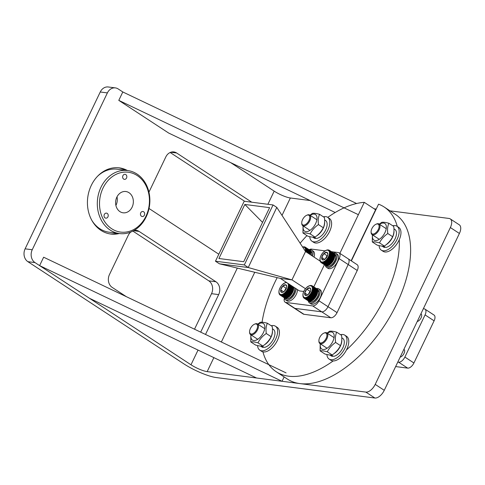 <?xml version="1.0" encoding="UTF-8"?>
<svg xmlns="http://www.w3.org/2000/svg" width="485" height="485" viewBox="0 0 485 485"><rect width="100%" height="100%" fill="white"/><g stroke="black" fill="none" stroke-linecap="round" stroke-linejoin="round"><path stroke-width="0.73" d="M127.409 170.514A33.356 27.499 97.4 0 0 119.298 167.865A33.356 27.499 97.4 0 0 91.289 185.397A33.356 27.499 97.4 0 0 110.762 234.025A33.356 27.499 97.4 0 0 119.28 233.521M109.871 233.891A33.356 27.499 97.4 0 0 117.497 233.291M390.007 210.836L449.037 218.456A9.53 5.008 123.2 0 1 450.238 218.887A9.53 5.008 123.2 0 1 450.365 227.544L375.214 384.387A9.53 5.008 123.2 0 1 365.842 392.098L207.162 371.625A12.707 2.667 25.6 0 1 190.987 364.781L34.999 262.591A9.53 7.857 -82.6 0 1 32.24 249.745L107.385 92.908A9.53 7.857 -82.6 0 1 115.388 87.9A9.53 7.857 -82.6 0 1 118.194 88.949L122.808 91.968L356.602 203.518M282.046 215.334L290.357 197.983L310.091 200.523M374.129 208.786L376.214 209.059M360.955 240.912A63.529 33.386 -56.8 0 0 360.634 240.96M450.365 227.544L459.404 233.467L384.259 390.31L375.214 384.387M459.404 233.467A9.53 5.008 -56.8 0 0 459.277 224.81L450.238 218.887M290.357 197.983A12.707 2.667 25.6 0 1 274.183 191.138L230.678 162.639M115.388 87.9L108.258 86.979A9.53 7.857 97.4 0 0 100.256 91.986L25.111 248.829A9.53 7.857 97.4 0 0 27.869 261.67L183.857 363.859A25.414 5.341 -154.4 0 0 216.207 377.548L374.887 398.021A9.53 5.008 -56.8 0 0 384.259 390.31M355.62 252.048A63.529 33.386 -56.8 0 0 355.22 252.267M170.162 152.502L244.616 201.275M132.872 231.102L208.78 280.833A9.53 7.857 -82.6 0 1 211.539 293.68L194.521 329.2M251.751 202.196L176.625 152.981A9.53 7.857 97.4 0 0 173.818 151.932A9.53 7.857 97.4 0 0 165.815 156.94L148.937 192.169M149.047 208.441A9.53 7.857 97.4 0 0 149.786 208.999L218.814 254.219M200.687 332.146L218.668 294.601A9.53 7.857 97.4 0 0 215.916 281.755L139.049 231.4A9.53 7.857 97.4 0 0 136.243 230.351A9.53 7.857 97.4 0 0 134.096 230.436M130.768 232.066A9.53 7.857 97.4 0 0 128.24 235.364L109.458 274.571A9.53 7.857 97.4 0 0 112.211 287.417L126.336 296.668M125.627 170.283A33.356 27.499 97.4 0 0 118.401 167.768M125.76 178.983A2.54 2.098 -82.6 0 1 124.409 179.359A2.54 2.098 -82.6 0 1 122.663 177.407A2.54 2.098 -82.6 0 1 123.705 174.691A2.54 2.098 -82.6 0 1 125.057 174.315A2.54 2.098 -82.6 0 1 126.803 176.267A2.54 2.098 -82.6 0 1 125.76 178.983M143.596 216.158A2.54 2.098 -82.6 0 1 142.238 216.534A2.54 2.098 -82.6 0 1 140.492 214.588A2.54 2.098 -82.6 0 1 141.535 211.866A2.54 2.098 -82.6 0 1 142.887 211.496A2.54 2.098 -82.6 0 1 144.633 213.442A2.54 2.098 -82.6 0 1 143.596 216.158M107.167 217.789A2.54 2.098 -82.6 0 1 105.815 218.165A2.54 2.098 -82.6 0 1 104.069 216.219A2.54 2.098 -82.6 0 1 105.112 213.497A2.54 2.098 -82.6 0 1 106.464 213.127A2.54 2.098 -82.6 0 1 108.21 215.073A2.54 2.098 -82.6 0 1 107.167 217.789M136.703 227.653A30.179 24.88 97.4 0 0 146.258 186.161A30.179 24.88 97.4 0 0 112.253 176.679A30.179 24.88 97.4 0 0 102.699 218.171A30.179 24.88 97.4 0 0 136.703 227.653M136.455 228.878A31.767 26.19 97.4 0 0 149.459 194.909A31.767 26.19 97.4 0 0 127.652 170.544A31.767 26.19 97.4 0 0 110.719 175.224A31.767 26.19 97.4 0 0 97.715 209.193A31.767 26.19 97.4 0 0 119.522 233.558A31.767 26.19 97.4 0 0 136.455 228.878M128.828 211.23A10.731 8.845 -82.6 0 1 123.105 212.806A10.731 8.845 -82.6 0 1 115.739 204.579A10.731 8.845 -82.6 0 1 120.128 193.103A10.731 8.845 -82.6 0 1 125.851 191.52A10.731 8.845 -82.6 0 1 133.217 199.753A10.731 8.845 -82.6 0 1 128.828 211.23M97.6 176.219A31.767 26.19 -82.6 0 1 100.377 173.885A31.767 26.19 -82.6 0 1 117.309 169.21L127.652 170.544M115.897 205.44A10.731 8.845 97.4 0 0 117.012 196.825M119.522 233.558L109.18 232.218A31.767 26.19 -82.6 0 1 91.889 220.445M351.37 260.906L378.549 204.185A98.473 51.743 123.2 0 1 384.132 206.986L395.433 214.394A98.473 51.743 123.2 0 1 391.134 314.644A98.473 51.743 123.2 0 1 299.875 383.587A98.473 51.743 123.2 0 1 287.514 379.137L276.207 371.728A98.473 51.743 123.2 0 1 262.931 351.874M333.165 360.937A98.473 51.743 123.2 0 1 288.569 376.184A98.473 51.743 123.2 0 1 276.207 371.728M262.07 322.216A98.473 51.743 123.2 0 1 277.177 277.638M300.136 243.197A98.473 51.743 123.2 0 1 306.938 235.601M327.751 217.371A98.473 51.743 123.2 0 1 364.29 202.342L375.59 209.75L351.152 260.76M339.846 253.358L364.29 202.342M384.132 206.986A98.473 51.743 123.2 0 1 397.3 226.459M399.282 239.699A98.473 51.743 123.2 0 1 346.417 350.031M335.208 212.509L168.653 133.042L118.783 100.371L358.373 214.685M118.783 100.371L122.808 91.968M39.612 265.61L282.046 381.289L256.547 377.997L89.482 298.281L39.612 265.61L43.638 257.214L286.071 372.886M282.046 381.289L284.137 376.924M327.345 333.231A9.924 5.214 123.2 0 1 333.486 333.274A9.924 5.214 123.2 0 1 332.789 341.458A9.924 5.214 123.2 0 1 324.356 349.436A9.924 5.214 123.2 0 1 320.379 343.859M320.203 343.701L320.112 350.861C321.579 350.564 323.98 350.873 327.32 351.789C329.151 348.078 331.916 344.968 335.62 342.452C335.056 338.433 335.42 335.008 336.711 332.189C333.389 331.267 330.988 330.958 329.503 331.255L327.114 333.08M320.112 350.861L324.956 354.032C328.278 354.953 330.679 355.262 332.158 354.965C335.844 352.468 338.615 349.352 340.458 345.623C341.749 342.822 342.113 339.397 341.555 335.359L336.711 332.189M335.62 342.452L340.458 345.623M327.32 351.789L332.158 354.965M332.71 355.929L332.51 356.354A10.482 5.511 123.2 0 1 331.194 355.875L329.897 355.032M332.51 356.354L330.042 355.044M341.792 339.924A10.482 5.511 123.2 0 1 340.337 346.241A10.482 5.511 123.2 0 1 333.922 353.656M341.779 337.748L342.683 338.342A10.482 5.511 123.2 0 1 342.822 347.866A10.482 5.511 123.2 0 1 333.722 356.323L330.752 355.068M329.103 359.064L330.909 360.252A14.295 7.511 -56.8 0 0 343.841 354.08A14.295 7.511 -56.8 0 0 346.581 336.335L344.768 335.153A14.295 7.511 123.2 0 1 342.034 352.892A14.295 7.511 123.2 0 1 329.103 359.064A14.295 7.511 123.2 0 1 326.914 354.529M340.555 334.705A14.295 7.511 123.2 0 1 344.768 335.153M323.834 333.146L324.386 332.916A6.353 3.34 123.2 0 1 326.854 332.91A6.353 3.34 123.2 0 1 326.938 338.682A6.353 3.34 123.2 0 1 319.894 343.538A6.353 3.34 123.2 0 1 318.912 341.27L318.906 340.67A5.717 3.007 123.2 0 1 319.712 337.512A5.717 3.007 123.2 0 1 323.834 333.146A5.717 3.007 123.2 0 1 326.132 338.342A5.717 3.007 123.2 0 1 321.664 342.834A5.717 3.007 123.2 0 1 318.906 340.67M259.766 350.121L261.573 351.304A14.295 7.511 -56.8 0 0 274.504 345.132A14.295 7.511 -56.8 0 0 277.238 327.393L275.431 326.205A14.295 7.511 123.2 0 1 272.697 343.944A14.295 7.511 123.2 0 1 259.766 350.121A14.295 7.511 123.2 0 1 257.577 345.581M271.212 325.756A14.295 7.511 123.2 0 1 275.431 326.205M381.289 250.145L383.101 251.327A14.295 7.511 -56.8 0 0 396.033 245.155A14.295 7.511 -56.8 0 0 398.767 227.416L396.954 226.228A14.295 7.511 123.2 0 1 394.22 243.967A14.295 7.511 123.2 0 1 381.289 250.145A14.295 7.511 123.2 0 1 379.1 245.604M392.741 225.78A14.295 7.511 123.2 0 1 396.954 226.228M311.952 241.197L313.759 242.385A14.295 7.511 -56.8 0 0 326.69 236.207A14.295 7.511 -56.8 0 0 329.424 218.468L327.617 217.28A14.295 7.511 123.2 0 1 324.883 235.025A14.295 7.511 123.2 0 1 311.952 241.197A14.295 7.511 123.2 0 1 309.763 236.656M323.398 216.831A14.295 7.511 123.2 0 1 327.617 217.28M263.373 346.981L263.167 347.405A10.482 5.511 123.2 0 1 261.851 346.933L260.56 346.084M263.167 347.405L260.706 346.096M272.449 330.982A10.482 5.511 123.2 0 1 270.994 337.293A10.482 5.511 123.2 0 1 264.586 344.708M272.437 328.8L273.34 329.394A10.482 5.511 123.2 0 1 273.479 338.924A10.482 5.511 123.2 0 1 264.386 347.381L261.409 346.126M384.896 247.004L384.696 247.429A10.482 5.511 123.2 0 1 383.38 246.956L382.083 246.107M384.696 247.429L382.235 246.119M393.978 231.005A10.482 5.511 123.2 0 1 392.523 237.317A10.482 5.511 123.2 0 1 386.108 244.731M393.965 228.823L394.869 229.417A10.482 5.511 123.2 0 1 395.008 238.947A10.482 5.511 123.2 0 1 385.908 247.405L382.938 246.15M315.559 238.056L315.353 238.481A10.482 5.511 123.2 0 1 314.037 238.008L312.746 237.159M315.353 238.481L312.892 237.171M324.641 222.057A10.482 5.511 123.2 0 1 323.18 228.368A10.482 5.511 123.2 0 1 316.772 235.789M324.623 219.881L325.526 220.469A10.482 5.511 123.2 0 1 325.665 229.999A10.482 5.511 123.2 0 1 316.572 238.456L313.601 237.201M258.002 324.283A9.924 5.214 123.2 0 1 264.143 324.326A9.924 5.214 123.2 0 1 263.446 332.516A9.924 5.214 123.2 0 1 255.013 340.488A9.924 5.214 123.2 0 1 251.042 334.911M250.86 334.753L250.775 341.913C252.242 341.616 254.643 341.925 257.978 342.846C259.808 339.13 262.579 336.02 266.277 333.51C265.713 329.485 266.077 326.065 267.374 323.24C264.046 322.325 261.645 322.016 260.166 322.313L257.777 324.132M250.775 341.913L255.613 345.09C258.935 346.005 261.342 346.314 262.821 346.017C266.507 343.519 269.272 340.409 271.121 336.681C272.412 333.874 272.776 330.449 272.212 326.411L267.374 323.24M266.277 333.51L271.121 336.681M257.978 342.846L262.821 346.017M379.531 224.306A9.924 5.214 123.2 0 1 385.672 224.349A9.924 5.214 123.2 0 1 384.975 232.539A9.924 5.214 123.2 0 1 376.542 240.512A9.924 5.214 123.2 0 1 372.571 234.934M372.389 234.776L372.298 241.942C373.765 241.639 376.172 241.948 379.506 242.87C381.337 239.16 384.102 236.043 387.806 233.534C387.242 229.508 387.606 226.089 388.897 223.264C385.575 222.348 383.174 222.039 381.695 222.336L379.3 224.155M372.298 241.942L377.142 245.113C380.464 246.028 382.865 246.338 384.344 246.04C388.036 243.543 390.801 240.433 392.644 236.704C393.935 233.897 394.305 230.472 393.741 226.434L388.897 223.264M387.806 233.534L392.644 236.704M379.506 242.87L384.344 246.04M310.194 215.358A9.924 5.214 123.2 0 1 316.329 215.401A9.924 5.214 123.2 0 1 315.632 223.591A9.924 5.214 123.2 0 1 307.205 231.569A9.924 5.214 123.2 0 1 303.228 225.992M303.046 225.828L302.961 232.994C304.428 232.697 306.829 233.006 310.164 233.922C311.994 230.211 314.765 227.095 318.463 224.585C317.899 220.566 318.263 217.141 319.56 214.315C316.232 213.4 313.831 213.091 312.352 213.388L309.963 215.213M302.961 232.994L307.799 236.165C311.127 237.08 313.528 237.389 315.007 237.092C318.693 234.601 321.458 231.484 323.307 227.756C324.598 224.949 324.962 221.53 324.398 217.492L319.56 214.315M318.463 224.585L323.307 227.756M310.164 233.922L315.007 237.092M254.492 324.204L255.043 323.968A6.353 3.34 123.2 0 1 257.517 323.962A6.353 3.34 123.2 0 1 257.596 329.739A6.353 3.34 123.2 0 1 250.551 334.589A6.353 3.34 123.2 0 1 249.569 332.328L249.563 331.728A5.717 3.007 123.2 0 1 250.369 328.569A5.717 3.007 123.2 0 1 254.492 324.204A5.717 3.007 123.2 0 1 256.789 329.394A5.717 3.007 123.2 0 1 252.327 333.886A5.717 3.007 123.2 0 1 249.563 331.728M376.02 224.228L376.572 223.991A6.353 3.34 123.2 0 1 379.04 223.985A6.353 3.34 123.2 0 1 379.124 229.763A6.353 3.34 123.2 0 1 372.08 234.613A6.353 3.34 123.2 0 1 371.098 232.351L371.092 231.751A5.717 3.007 123.2 0 1 371.898 228.593A5.717 3.007 123.2 0 1 376.02 224.228A5.717 3.007 123.2 0 1 378.318 229.417A5.717 3.007 123.2 0 1 373.856 233.909A5.717 3.007 123.2 0 1 371.092 231.751M306.678 215.279L307.235 215.043A6.353 3.34 123.2 0 1 309.703 215.037A6.353 3.34 123.2 0 1 309.788 220.814A6.353 3.34 123.2 0 1 302.737 225.67A6.353 3.34 123.2 0 1 301.755 223.403L301.749 222.803A5.717 3.007 123.2 0 1 302.561 219.644A5.717 3.007 123.2 0 1 306.678 215.279A5.717 3.007 123.2 0 1 308.975 220.475A5.717 3.007 123.2 0 1 304.513 224.961A5.717 3.007 123.2 0 1 301.749 222.803M294.086 308.066A6.353 3.34 -56.8 0 0 294.128 308.096A6.353 3.34 -56.8 0 0 294.928 308.381L321.761 311.843L294.928 308.381L303.968 314.304L330.8 317.766L321.761 311.843A6.353 3.34 -56.8 0 0 328.012 306.702L348.206 264.549L328.012 306.702L337.051 312.625L357.245 270.472L348.206 264.549A6.353 3.34 -56.8 0 0 348.121 258.778L339.082 252.855A6.353 3.34 123.2 0 1 339.161 258.626L318.966 300.779A6.353 3.34 123.2 0 1 312.716 305.92L285.883 302.458A6.353 3.34 123.2 0 1 285.089 302.167A6.353 3.34 123.2 0 1 284.356 298.117M303.968 314.304A6.353 3.34 123.2 0 1 303.173 314.019L294.128 308.096A6.353 3.34 -56.8 0 0 294.928 308.381L285.883 302.458M348.163 258.808L357.16 264.701A6.353 3.34 123.2 0 1 357.245 270.472M337.051 312.625A6.353 3.34 123.2 0 1 330.8 317.766M417.227 321.507A4.517 2.376 -56.8 0 0 421.029 317.924A4.517 2.376 -56.8 0 0 420.986 313.771A4.517 2.376 -56.8 0 0 420.944 313.746M400.186 357.075A4.517 2.376 -56.8 0 0 403.987 353.492A4.517 2.376 -56.8 0 0 403.944 349.339A4.517 2.376 -56.8 0 0 403.902 349.315M397.779 362.089L398.621 362.198A6.353 3.34 -56.8 0 0 404.872 357.057L425.066 314.904A6.353 3.34 -56.8 0 0 424.981 309.133A6.353 3.34 -56.8 0 0 424.187 308.842L423.344 308.733M395.633 366.569L407.667 368.121L398.621 362.198M424.981 309.133L434.026 315.056A6.353 3.34 123.2 0 1 434.111 320.827L425.066 314.904M404.872 357.057L413.917 362.98L434.111 320.827M413.917 362.98A6.353 3.34 123.2 0 1 407.667 368.121M248.235 267.526L291.952 279.887L305.544 251.515L276.796 207.392L248.235 267.526L219.462 263.816L280.342 278.396L291.952 279.887M305.544 251.515L320.136 261.112M305.477 288.714L292.031 279.906M324.41 264.731L313.807 286.865M276.796 207.392L273.061 204.949L244.204 201.226L215.461 261.215L244.319 264.937L273.061 204.949M248.053 267.38L244.319 264.937M331.431 251.685L338.281 252.564A6.353 3.34 123.2 0 1 339.082 252.855M309.151 249.714A6.353 3.34 123.2 0 1 311.449 249.102L325.041 250.854M280.342 278.396L299.457 290.915L303.774 291.473M219.462 263.816L215.461 261.215M244.822 204.458L269.605 207.653L243.706 261.706L218.923 258.511L244.822 204.458L262.543 222.385M316.384 288.557A8.433 4.432 123.2 0 1 318.748 288.848L320.179 289.794A8.433 4.432 123.2 0 1 320.294 297.457A8.433 4.432 123.2 0 1 310.94 303.895L309.503 302.955A8.433 4.432 123.2 0 1 308.29 300.906M318.748 288.848A8.433 4.432 123.2 0 1 318.857 296.517A8.433 4.432 123.2 0 1 309.503 302.955M310.521 291.061L310.018 291.273L306.799 289.169L309.788 287.896A4.365 2.298 -56.8 0 0 306.799 289.169A4.365 2.298 -56.8 0 0 304.707 292.964A4.365 2.298 -56.8 0 0 305.598 295.486A4.365 2.298 -56.8 0 0 306.999 295.341A4.365 2.298 -56.8 0 0 308.587 294.213A4.365 2.298 -56.8 0 0 310.685 290.418A4.365 2.298 -56.8 0 0 310.764 289.594A4.365 2.298 -56.8 0 0 310.63 288.763A4.365 2.298 -56.8 0 0 309.788 287.896L310.655 289.43M311.922 285.671A7.384 3.88 -56.8 0 0 311.813 285.629L311.497 285.562A7.305 3.838 -56.8 0 0 311.297 285.513L311.152 285.489A7.305 3.838 -56.8 0 0 310.94 285.471L310.788 285.465A7.305 3.838 -56.8 0 0 310.558 285.477L310.394 285.495A7.305 3.838 -56.8 0 0 310.157 285.532L309.988 285.568A7.305 3.838 -56.8 0 0 309.739 285.635L309.569 285.695A7.305 3.838 -56.8 0 0 309.309 285.792L309.072 285.889M312.267 285.859L316.596 288.696A7.384 3.88 -56.8 0 1 316.729 288.793L312.267 285.859A7.384 3.88 -56.8 0 0 312.237 285.841A7.384 3.88 -56.8 0 0 312.122 285.768L312.043 285.738M312.534 286.077L316.857 288.908A7.384 3.88 -56.8 0 1 316.978 289.03L312.534 286.077A7.384 3.88 -56.8 0 0 312.401 285.962M312.764 286.332L317.087 289.169A7.384 3.88 -56.8 0 1 317.19 289.315L312.764 286.332A7.384 3.88 -56.8 0 0 312.649 286.198M312.958 286.635L317.287 289.472A7.384 3.88 -56.8 0 1 317.372 289.636L312.958 286.635A7.384 3.88 -56.8 0 0 312.861 286.477M313.116 286.981L317.445 289.812A7.384 3.88 -56.8 0 1 317.511 290L313.116 286.981A7.384 3.88 -56.8 0 0 313.043 286.805M313.243 287.362L317.566 290.194A7.384 3.88 -56.8 0 1 317.614 290.4L313.243 287.362A7.384 3.88 -56.8 0 0 313.183 287.162M313.322 287.781L317.651 290.612A7.384 3.88 -56.8 0 1 317.681 290.83L313.322 287.781A7.384 3.88 -56.8 0 0 313.286 287.563M313.371 288.229L317.699 291.061L313.371 288.229A7.384 3.88 -56.8 0 0 313.352 287.999M313.377 288.708L317.699 291.54A7.384 3.88 -56.8 0 1 317.687 291.788L313.377 288.708A7.384 3.88 -56.8 0 0 313.377 288.46L317.705 291.297A7.384 3.88 -56.8 0 0 317.699 291.061M317.669 292.043A7.384 3.88 -56.8 0 1 317.639 292.303L312.989 289.339L313.34 289.212L317.669 292.043L317.39 292.225M317.596 292.57A7.384 3.88 -56.8 0 1 317.542 292.837L312.904 289.854L313.268 289.733L317.596 292.57L317.305 292.74M317.481 293.11A7.384 3.88 -56.8 0 1 317.414 293.383L312.776 290.394L313.152 290.279L317.481 293.11L317.184 293.273M317.336 293.667A7.384 3.88 -56.8 0 1 317.245 293.946L312.619 290.939L313.007 290.83L317.336 293.667L317.02 293.819M317.148 294.231A7.384 3.88 -56.8 0 1 317.038 294.51L312.425 291.491L312.819 291.394L317.148 294.231L316.826 294.377M316.802 295.08L312.261 291.897L316.802 295.08A7.384 3.88 -56.8 0 0 316.923 294.801M316.529 295.65L312.007 292.449L316.669 295.371L316.529 295.65A7.384 3.88 -56.8 0 0 316.669 295.371M316.232 296.214L311.722 293.001L316.384 295.935L316.232 296.214A7.384 3.88 -56.8 0 0 316.384 295.935M315.899 296.765L311.412 293.546L316.068 296.493L315.899 296.765A7.384 3.88 -56.8 0 0 316.068 296.493M315.547 297.299L311.073 294.074L315.723 297.038L315.547 297.299A7.384 3.88 -56.8 0 0 315.723 297.038M315.165 297.82L310.612 294.722L315.353 297.566L315.165 297.82A7.384 3.88 -56.8 0 0 315.353 297.566M314.765 298.311L310.224 295.207L314.965 298.069L314.765 298.311A7.384 3.88 -56.8 0 0 314.965 298.069M314.353 298.784L309.824 295.668L314.559 298.554L314.353 298.784A7.384 3.88 -56.8 0 0 314.559 298.554M313.922 299.221L309.406 295.983L313.922 299.221A7.384 3.88 -56.8 0 0 314.031 299.118A7.384 3.88 -56.8 0 0 314.134 299.009M312.425 291.491L316.881 294.225M312.619 290.939L317.069 293.674M312.776 290.394L317.22 293.128M312.904 289.854L317.329 292.6M312.989 289.339L317.408 292.085M313.037 288.836L317.439 291.721M313.377 288.46L313.043 288.363M302.931 295.226A7.305 3.838 -56.8 0 0 302.931 295.438A7.305 3.838 -56.8 0 0 302.931 295.468L303.016 295.801M302.955 295.935L302.937 295.662A7.305 3.838 -56.8 0 0 302.955 295.929L303.058 296.25M302.979 296.105A7.305 3.838 -56.8 0 0 303.022 296.353L303.18 296.899A7.305 3.838 -56.8 0 0 303.264 297.105L303.422 297.396A7.384 3.88 -56.8 0 0 303.446 297.432L303.622 297.699A7.384 3.88 -56.8 0 0 303.671 297.76M303.774 297.857L303.658 297.699A7.305 3.838 -56.8 0 1 303.525 297.541L303.622 297.699M304.065 298.129L303.907 297.929A7.305 3.838 -56.8 0 1 303.755 297.802L303.852 297.954M303.822 297.935L304.113 298.172A7.384 3.88 -56.8 0 0 304.143 298.19A7.384 3.88 -56.8 0 0 304.259 298.263L308.739 301.173A7.384 3.88 -56.8 0 1 308.587 301.094L304.259 298.263M304.568 298.402L309.06 301.288A7.384 3.88 -56.8 0 1 308.896 301.24L304.568 298.402A7.384 3.88 -56.8 0 1 304.41 298.336M304.907 298.499L309.412 301.361A7.384 3.88 -56.8 0 1 309.236 301.33L304.907 298.499A7.384 3.88 -56.8 0 1 304.732 298.457M305.271 298.542L309.782 301.379A7.384 3.88 -56.8 0 1 309.594 301.379L305.271 298.542A7.384 3.88 -56.8 0 1 305.083 298.524M305.653 298.536L310.176 301.355A7.384 3.88 -56.8 0 1 309.982 301.373L305.653 298.536A7.384 3.88 -56.8 0 1 305.459 298.548M306.059 298.481L310.588 301.276A7.384 3.88 -56.8 0 1 310.382 301.318L306.059 298.481A7.384 3.88 -56.8 0 1 305.853 298.517M306.478 298.378L311.018 301.143A7.384 3.88 -56.8 0 1 310.806 301.215L306.478 298.378A7.384 3.88 -56.8 0 1 306.265 298.439M306.908 298.226L311.455 300.973A7.384 3.88 -56.8 0 1 311.237 301.064L306.908 298.226A7.384 3.88 -56.8 0 1 306.69 298.311M307.351 298.026L307.338 297.663L311.904 300.748A7.384 3.88 -56.8 0 1 311.679 300.864L307.351 298.026A7.384 3.88 -56.8 0 1 307.126 298.136M307.799 297.784L307.775 297.408L312.352 300.482A7.384 3.88 -56.8 0 1 312.128 300.621L307.799 297.784A7.384 3.88 -56.8 0 1 307.575 297.911M308.254 297.493L308.217 297.111L312.807 300.173A7.384 3.88 -56.8 0 1 312.582 300.33L308.254 297.493A7.384 3.88 -56.8 0 1 308.023 297.644M308.709 297.166L308.66 296.771L313.255 299.821A7.384 3.88 -56.8 0 1 313.031 299.997L308.709 297.166A7.384 3.88 -56.8 0 1 308.478 297.335M309.151 296.796L309.09 296.396L313.698 299.433A7.384 3.88 -56.8 0 1 313.48 299.627L309.151 296.796A7.384 3.88 -56.8 0 1 308.927 296.984M311.813 285.629L311.631 285.604A7.305 3.838 -56.8 0 1 311.819 285.683L311.97 285.695M308.466 294.334A3.783 1.988 123.2 0 1 308.969 293.17L308.193 294.583M311.303 300.761L306.902 297.875M311.74 300.548L307.338 297.663M312.182 300.294L307.775 297.408M312.619 299.991L308.217 297.111M313.061 299.657L308.66 296.771M313.498 299.281L309.09 296.396M304.18 298.214L308.442 301.003A7.384 3.88 -56.8 0 1 308.363 300.949M307.26 295.219L305.598 295.486L304.707 292.964L306.799 289.169M307.72 294.941L304.707 292.964M310.018 291.273L308.969 293.17A3.783 1.988 123.2 0 1 310.424 291.339M333.425 252.988A8.433 4.432 123.2 0 1 335.79 253.279L337.227 254.225A8.433 4.432 123.2 0 1 337.336 261.888A8.433 4.432 123.2 0 1 327.981 268.326L326.55 267.387A8.433 4.432 123.2 0 1 325.332 265.337M335.79 253.279A8.433 4.432 123.2 0 1 335.899 260.942A8.433 4.432 123.2 0 1 326.55 267.387M327.563 255.486L327.06 255.704L323.841 253.594L326.829 252.327A4.365 2.298 -56.8 0 0 323.841 253.594A4.365 2.298 -56.8 0 0 321.749 257.389A4.365 2.298 -56.8 0 0 322.64 259.918A4.365 2.298 -56.8 0 0 324.041 259.772A4.365 2.298 -56.8 0 0 325.629 258.644A4.365 2.298 -56.8 0 0 327.727 254.849A4.365 2.298 -56.8 0 0 327.805 254.025A4.365 2.298 -56.8 0 0 327.672 253.194A4.365 2.298 -56.8 0 0 326.829 252.327L327.696 253.861M329.309 250.29L333.638 253.128A7.384 3.88 -56.8 0 1 333.771 253.225L329.309 250.29A7.384 3.88 -56.8 0 0 329.279 250.272A7.384 3.88 -56.8 0 0 329.163 250.199L329.085 250.169M329.576 250.509L333.898 253.34A7.384 3.88 -56.8 0 1 334.019 253.461L329.576 250.509A7.384 3.88 -56.8 0 0 329.442 250.393M329.806 250.763L334.129 253.6A7.384 3.88 -56.8 0 1 334.232 253.746L329.806 250.763A7.384 3.88 -56.8 0 0 329.691 250.63M330 251.066L334.329 253.904A7.384 3.88 -56.8 0 1 334.414 254.067L330 251.066A7.384 3.88 -56.8 0 0 329.909 250.909M330.158 251.412L334.486 254.243A7.384 3.88 -56.8 0 1 334.553 254.431L330.158 251.412A7.384 3.88 -56.8 0 0 330.085 251.23M330.285 251.794L334.608 254.625A7.384 3.88 -56.8 0 1 334.656 254.831L330.285 251.794A7.384 3.88 -56.8 0 0 330.224 251.594M330.364 252.212L334.692 255.043A7.384 3.88 -56.8 0 1 334.723 255.262L330.364 252.212A7.384 3.88 -56.8 0 0 330.327 251.994M330.412 252.661L334.741 255.492L330.412 252.661A7.384 3.88 -56.8 0 0 330.394 252.43M330.418 253.14L334.741 255.971A7.384 3.88 -56.8 0 1 334.729 256.219L330.418 253.14A7.384 3.88 -56.8 0 0 330.418 252.891L334.747 255.728A7.384 3.88 -56.8 0 0 334.741 255.492M334.711 256.474A7.384 3.88 -56.8 0 1 334.68 256.735L330.03 253.77L330.382 253.643L334.711 256.474L334.432 256.656M334.638 257.001A7.384 3.88 -56.8 0 1 334.583 257.268L329.945 254.285L330.309 254.164L334.638 257.001L334.347 257.171M334.523 257.541A7.384 3.88 -56.8 0 1 334.456 257.814L329.818 254.819L330.2 254.71L334.523 257.541L334.226 257.705M334.377 258.099A7.384 3.88 -56.8 0 1 334.286 258.378L329.661 255.365L330.049 255.262L334.377 258.099L334.062 258.25M334.189 258.663A7.384 3.88 -56.8 0 1 334.08 258.941L333.868 258.802M333.844 259.511L329.303 256.322L333.844 259.511A7.384 3.88 -56.8 0 0 333.965 259.233M333.571 260.081L329.048 256.88L333.71 259.802L333.571 260.081A7.384 3.88 -56.8 0 0 333.71 259.802M333.274 260.645L328.763 257.432L333.425 260.366L333.274 260.645A7.384 3.88 -56.8 0 0 333.425 260.366M332.94 261.197L328.454 257.971L333.11 260.924L332.94 261.197A7.384 3.88 -56.8 0 0 333.11 260.924M332.589 261.73L328.115 258.505L332.765 261.47L332.589 261.73A7.384 3.88 -56.8 0 0 332.765 261.47M332.207 262.252L327.654 259.154L332.401 261.997L332.207 262.252A7.384 3.88 -56.8 0 0 332.401 261.997M331.807 262.743L327.266 259.639L332.007 262.5L331.807 262.743A7.384 3.88 -56.8 0 0 332.007 262.5M331.394 263.216L326.866 260.099L331.601 262.985L331.394 263.216A7.384 3.88 -56.8 0 0 331.601 262.985M330.964 263.652L326.447 260.415L330.964 263.652A7.384 3.88 -56.8 0 0 331.073 263.549A7.384 3.88 -56.8 0 0 331.176 263.44M329.467 255.922L333.922 258.657M329.661 255.365L334.11 258.105M329.818 254.819L334.262 257.559M329.945 254.285L334.371 257.032M330.03 253.77L334.45 256.517M330.079 253.267L334.48 256.153M330.418 252.891L330.085 252.794M328.581 249.981A7.384 3.88 -56.8 0 0 328.521 249.963L328.193 249.92A7.305 3.838 -56.8 0 0 327.981 249.902L327.83 249.896A7.305 3.838 -56.8 0 0 327.599 249.908L327.436 249.927A7.305 3.838 -56.8 0 0 327.199 249.963L327.029 249.999A7.305 3.838 -56.8 0 0 326.781 250.066L326.611 250.127A7.305 3.838 -56.8 0 0 326.35 250.224L326.114 250.321M319.973 259.657A7.305 3.838 -56.8 0 0 319.973 259.869A7.305 3.838 -56.8 0 0 319.973 259.899L320.058 260.233M319.997 260.366L319.979 260.093A7.305 3.838 -56.8 0 0 319.997 260.36L320.1 260.681M320.021 260.536A7.305 3.838 -56.8 0 0 320.064 260.784L320.221 261.33A7.305 3.838 -56.8 0 0 320.306 261.536L320.464 261.827A7.384 3.88 -56.8 0 0 320.488 261.864L320.664 262.13A7.384 3.88 -56.8 0 0 320.712 262.191M320.573 261.991L320.488 261.858A7.305 3.838 -56.8 0 1 320.379 261.67L320.464 261.827M320.815 262.288L320.7 262.13A7.305 3.838 -56.8 0 1 320.567 261.973L320.664 262.13M321.106 262.561L320.949 262.361A7.305 3.838 -56.8 0 1 320.797 262.227L320.894 262.385M321.021 262.5L321.155 262.603A7.384 3.88 -56.8 0 0 321.185 262.621A7.384 3.88 -56.8 0 0 321.3 262.694L325.781 265.604A7.384 3.88 -56.8 0 1 325.629 265.525L321.3 262.694M321.228 262.549A7.305 3.838 -56.8 0 1 321.058 262.446L326.623 266.186A7.384 3.88 -56.8 0 0 332.183 264.276A7.384 3.88 -56.8 0 0 334.717 253.831L328.982 250.175A7.305 3.838 -56.8 0 1 329.151 250.278M321.61 262.834L326.102 265.719A7.384 3.88 -56.8 0 1 325.938 265.671L321.61 262.834A7.384 3.88 -56.8 0 1 321.452 262.767M321.949 262.931L326.453 265.792A7.384 3.88 -56.8 0 1 326.278 265.762L321.949 262.931A7.384 3.88 -56.8 0 1 321.773 262.888M322.313 262.973L326.823 265.81A7.384 3.88 -56.8 0 1 326.635 265.81L322.313 262.973A7.384 3.88 -56.8 0 1 322.125 262.955M322.695 262.967L327.217 265.78A7.384 3.88 -56.8 0 1 327.023 265.804L322.695 262.967A7.384 3.88 -56.8 0 1 322.501 262.979M323.101 262.912L327.63 265.701A7.384 3.88 -56.8 0 1 327.423 265.75L323.101 262.912A7.384 3.88 -56.8 0 1 322.895 262.949M323.519 262.809L328.06 265.574A7.384 3.88 -56.8 0 1 327.848 265.647L323.519 262.809A7.384 3.88 -56.8 0 1 323.307 262.87M323.95 262.658L328.497 265.398A7.384 3.88 -56.8 0 1 328.278 265.495L323.95 262.658A7.384 3.88 -56.8 0 1 323.731 262.743M324.392 262.458L324.38 262.094L328.945 265.18A7.384 3.88 -56.8 0 1 328.721 265.295L324.392 262.458A7.384 3.88 -56.8 0 1 324.168 262.567M324.847 262.215L324.817 261.839L329.394 264.913A7.384 3.88 -56.8 0 1 329.169 265.046L324.847 262.215A7.384 3.88 -56.8 0 1 324.617 262.343M325.296 261.924L325.259 261.542L329.849 264.604A7.384 3.88 -56.8 0 1 329.624 264.762L325.296 261.924A7.384 3.88 -56.8 0 1 325.065 262.076M325.75 261.597L325.702 261.203L330.297 264.252A7.384 3.88 -56.8 0 1 330.073 264.428L325.75 261.597A7.384 3.88 -56.8 0 1 325.52 261.767M326.193 261.227L326.132 260.827L330.74 263.864A7.384 3.88 -56.8 0 1 330.521 264.058L326.193 261.227A7.384 3.88 -56.8 0 1 325.968 261.415M328.854 250.06L328.672 250.036A7.305 3.838 -56.8 0 1 328.86 250.108L329.018 250.127M328.521 249.963L328.339 249.945A7.305 3.838 -56.8 0 1 328.539 249.993L328.691 250.005M325.508 258.766A3.783 1.988 123.2 0 1 326.011 257.602L325.235 259.008M328.345 265.192L323.944 262.306M328.781 264.98L324.38 262.094M329.224 264.719L324.817 261.839M329.661 264.422L325.259 261.542M330.103 264.089L325.702 261.203M330.54 263.713L326.132 260.827M321.222 262.64L325.483 265.434A7.384 3.88 -56.8 0 1 325.405 265.38M324.301 259.645L322.64 259.918L321.749 257.389L323.841 253.594M324.762 259.366L321.749 257.389M327.06 255.704L326.011 257.602A3.783 1.988 123.2 0 1 327.466 255.771M286.52 287.963L286.017 288.175L282.797 286.071L285.786 284.798A4.365 2.298 -56.8 0 0 282.797 286.071A4.365 2.298 -56.8 0 0 280.706 289.866A4.365 2.298 -56.8 0 0 281.597 292.388A4.365 2.298 -56.8 0 0 282.998 292.243A4.365 2.298 -56.8 0 0 284.586 291.115A4.365 2.298 -56.8 0 0 286.683 287.32A4.365 2.298 -56.8 0 0 286.762 286.496A4.365 2.298 -56.8 0 0 286.629 285.671A4.365 2.298 -56.8 0 0 285.786 284.798L286.653 286.332M289.242 284.265L293.564 287.102A7.384 3.88 -56.8 0 1 293.613 287.302L289.242 284.265A7.384 3.88 -56.8 0 0 289.224 284.216M289.321 284.683L293.649 287.514A7.384 3.88 -56.8 0 1 293.68 287.738L289.321 284.683A7.384 3.88 -56.8 0 0 289.284 284.465M289.369 285.131L293.692 287.969L289.369 285.131A7.384 3.88 -56.8 0 0 289.351 284.901M289.375 285.61L293.698 288.442A7.384 3.88 -56.8 0 1 293.686 288.69L289.036 285.744L289.375 285.61A7.384 3.88 -56.8 0 0 289.375 285.362L293.704 288.199A7.384 3.88 -56.8 0 0 293.692 287.969M293.667 288.945A7.384 3.88 -56.8 0 1 293.637 289.205L288.987 286.241L289.339 286.114L293.667 288.945L293.389 289.127M293.595 289.472A7.384 3.88 -56.8 0 1 293.54 289.739L288.902 286.762L289.266 286.635L293.595 289.472L293.304 289.642M293.48 290.012A7.384 3.88 -56.8 0 1 293.413 290.291L288.775 287.296L289.151 287.181L293.48 290.012L293.183 290.182M293.328 290.57A7.384 3.88 -56.8 0 1 293.243 290.848L288.617 287.841L289.005 287.732L293.328 290.57L293.019 290.727M293.146 291.133A7.384 3.88 -56.8 0 1 293.037 291.418L292.825 291.279M292.801 291.982L288.26 288.799L292.801 291.982A7.384 3.88 -56.8 0 0 292.922 291.703M292.528 292.552L288.005 289.351L292.667 292.273L292.528 292.552A7.384 3.88 -56.8 0 0 292.667 292.273M292.231 293.116L287.72 289.903L292.382 292.837L292.231 293.116A7.384 3.88 -56.8 0 0 292.382 292.837M291.897 293.667L287.411 290.448L292.067 293.395L291.897 293.667A7.384 3.88 -56.8 0 0 292.067 293.395M291.54 294.201L287.071 290.976L291.721 293.94L291.54 294.201A7.384 3.88 -56.8 0 0 291.721 293.94M291.164 294.722L286.611 291.624L291.352 294.468L291.164 294.722A7.384 3.88 -56.8 0 0 291.352 294.468M290.764 295.219L286.223 292.109L290.964 294.977L290.764 295.219A7.384 3.88 -56.8 0 0 290.964 294.977M290.351 295.686L285.823 292.57L290.557 295.456L290.351 295.686A7.384 3.88 -56.8 0 0 290.557 295.456M289.921 296.129L285.404 292.885L289.921 296.129A7.384 3.88 -56.8 0 0 290.03 296.02A7.384 3.88 -56.8 0 0 290.133 295.911M288.423 288.393L292.879 291.127M288.617 287.841L293.067 290.576M288.775 287.296L293.219 290.03M288.902 286.762L293.328 289.503M288.987 286.241L293.407 288.987M289.036 285.744L293.437 288.623M289.375 285.362L289.042 285.265M286.392 282.397A7.305 3.838 -56.8 0 0 286.15 282.434L285.986 282.47A7.305 3.838 -56.8 0 0 285.738 282.543L285.562 282.597A7.305 3.838 -56.8 0 0 285.307 282.694L285.071 282.791M278.93 292.128A7.305 3.838 -56.8 0 0 278.93 292.34A7.305 3.838 -56.8 0 0 278.93 292.376L279.008 292.71M278.954 292.843L278.936 292.57A7.305 3.838 -56.8 0 0 278.954 292.831L279.057 293.158M278.978 293.007A7.305 3.838 -56.8 0 0 279.02 293.261L279.178 293.801A7.305 3.838 -56.8 0 0 279.263 294.007L279.421 294.298A7.384 3.88 -56.8 0 0 279.445 294.334L279.621 294.601A7.384 3.88 -56.8 0 0 279.669 294.662M280.063 295.032L279.906 294.838A7.305 3.838 -56.8 0 1 279.754 294.704L279.851 294.862M279.821 294.838L280.112 295.074A7.384 3.88 -56.8 0 0 280.142 295.092A7.384 3.88 -56.8 0 0 280.257 295.165L284.731 298.075A7.384 3.88 -56.8 0 1 284.586 297.996L280.257 295.165M280.178 295.019A7.305 3.838 -56.8 0 1 280.009 294.916L285.58 298.657A7.384 3.88 -56.8 0 0 291.139 296.747A7.384 3.88 -56.8 0 0 294.662 287.781M280.566 295.304L285.059 298.196A7.384 3.88 -56.8 0 1 284.895 298.142L280.566 295.304A7.384 3.88 -56.8 0 1 280.409 295.238M280.906 295.401L285.41 298.263A7.384 3.88 -56.8 0 1 285.228 298.233L280.906 295.401A7.384 3.88 -56.8 0 1 280.73 295.359M281.264 295.444L285.78 298.287A7.384 3.88 -56.8 0 1 285.592 298.281L281.264 295.444A7.384 3.88 -56.8 0 1 281.082 295.432M281.652 295.444L286.174 298.257A7.384 3.88 -56.8 0 1 285.98 298.275L281.652 295.444A7.384 3.88 -56.8 0 1 281.458 295.45M282.058 295.389L286.587 298.178A7.384 3.88 -56.8 0 1 286.38 298.22L282.058 295.389A7.384 3.88 -56.8 0 1 281.852 295.42M282.476 295.286L287.017 298.051A7.384 3.88 -56.8 0 1 286.805 298.117L282.476 295.286A7.384 3.88 -56.8 0 1 282.264 295.341M282.907 295.129L287.453 297.875A7.384 3.88 -56.8 0 1 287.235 297.966L282.907 295.129A7.384 3.88 -56.8 0 1 282.688 295.213M283.349 294.935L283.337 294.565L287.902 297.651A7.384 3.88 -56.8 0 1 287.678 297.766L283.349 294.935A7.384 3.88 -56.8 0 1 283.125 295.038M283.798 294.686L283.773 294.31L288.351 297.384A7.384 3.88 -56.8 0 1 288.126 297.523L283.798 294.686A7.384 3.88 -56.8 0 1 283.573 294.819M284.252 294.401L284.216 294.013L288.805 297.075A7.384 3.88 -56.8 0 1 288.581 297.232L284.252 294.401A7.384 3.88 -56.8 0 1 284.022 294.547M284.707 294.068L284.659 293.674L289.254 296.723A7.384 3.88 -56.8 0 1 289.03 296.905L284.707 294.068A7.384 3.88 -56.8 0 1 284.477 294.237M285.15 293.698L285.089 293.298L289.697 296.335A7.384 3.88 -56.8 0 1 289.478 296.535L285.15 293.698A7.384 3.88 -56.8 0 1 284.925 293.892M284.465 291.236A3.783 1.988 123.2 0 1 284.968 290.072L284.192 291.485M287.302 297.663L282.9 294.777M287.738 297.45L283.337 294.565M288.175 297.196L283.773 294.31M288.617 296.899L284.216 294.013M289.06 296.559L284.659 293.674M289.49 296.183L285.089 293.298M280.178 295.116L284.44 297.905A7.384 3.88 -56.8 0 1 284.362 297.851M283.258 292.122L281.597 292.388L280.706 289.866L282.797 286.071M283.719 291.843L280.706 289.866M286.017 288.175L284.968 290.072A3.783 1.988 123.2 0 1 286.423 288.242M304.962 247.004A7.384 3.88 -56.8 0 0 304.853 246.962L304.538 246.895A7.305 3.838 -56.8 0 0 304.337 246.847L304.192 246.823A7.305 3.838 -56.8 0 0 303.974 246.804L303.828 246.798A7.305 3.838 -56.8 0 0 303.598 246.81L303.434 246.829A7.305 3.838 -56.8 0 0 303.192 246.865L303.028 246.901A7.305 3.838 -56.8 0 0 302.779 246.974L302.537 247.059M305.308 247.192L309.636 250.03A7.384 3.88 -56.8 0 1 309.769 250.133L305.308 247.192A7.384 3.88 -56.8 0 0 305.277 247.174A7.384 3.88 -56.8 0 0 305.162 247.107L305.083 247.077M305.574 247.411L309.897 250.242A7.384 3.88 -56.8 0 1 310.018 250.369L305.574 247.411A7.384 3.88 -56.8 0 0 305.441 247.295M305.805 247.671L310.127 250.502A7.384 3.88 -56.8 0 1 310.23 250.648L305.805 247.671A7.384 3.88 -56.8 0 0 305.689 247.532M305.999 247.968L310.327 250.806A7.384 3.88 -56.8 0 1 310.412 250.969L305.999 247.968A7.384 3.88 -56.8 0 0 305.902 247.811M306.156 248.314L310.485 251.151A7.384 3.88 -56.8 0 1 310.552 251.333L306.156 248.314A7.384 3.88 -56.8 0 0 306.083 248.138M306.284 248.696L310.606 251.533A7.384 3.88 -56.8 0 1 310.655 251.733L306.284 248.696A7.384 3.88 -56.8 0 0 306.223 248.496M306.362 249.114L310.691 251.945A7.384 3.88 -56.8 0 1 310.721 252.164L306.362 249.114A7.384 3.88 -56.8 0 0 306.326 248.896M306.411 249.563L310.733 252.394L306.411 249.563A7.384 3.88 -56.8 0 0 306.393 249.332M306.417 250.042L310.739 252.873A7.384 3.88 -56.8 0 1 310.727 253.121L306.077 250.175L306.417 250.042A7.384 3.88 -56.8 0 0 306.417 249.793L310.746 252.63A7.384 3.88 -56.8 0 0 310.733 252.394M310.709 253.376A7.384 3.88 -56.8 0 1 310.679 253.637L306.029 250.672L306.381 250.545L310.709 253.376L310.43 253.558M310.636 253.904A7.384 3.88 -56.8 0 1 310.582 254.17L305.944 251.194L306.308 251.066L310.636 253.904L310.345 254.073M310.521 254.443A7.384 3.88 -56.8 0 1 310.455 254.716L305.817 251.727L306.193 251.612L310.521 254.443L310.224 254.607M305.817 251.727L310.261 254.461M305.944 251.194L310.37 253.934M306.029 250.672L310.449 253.419M306.077 250.175L310.479 253.055M306.417 249.793L306.083 249.696M311.552 255.486A7.384 3.88 -56.8 0 0 310.715 250.739L304.98 247.077A7.305 3.838 -56.8 0 1 305.15 247.18M297.481 289.624A8.433 4.432 123.2 0 1 296.293 294.359A8.433 4.432 123.2 0 1 286.938 300.803L285.501 299.857A8.433 4.432 123.2 0 1 284.289 297.808M296.044 288.684A8.433 4.432 123.2 0 1 294.856 293.419A8.433 4.432 123.2 0 1 285.501 299.857M309.424 249.89A8.433 4.432 123.2 0 1 311.788 250.187L313.219 251.127A8.433 4.432 123.2 0 1 314.013 257.098M311.788 250.187A8.433 4.432 123.2 0 1 312.582 256.159M207.162 371.625L213.867 357.633M221.354 342.004L254.764 272.267M190.987 364.781L198.032 350.079M205.519 334.45L237.317 268.09M267.884 204.282L274.183 191.138M34.999 262.591L27.869 261.67M374.887 398.021L365.842 392.098M100.256 91.986L107.385 92.908M32.24 249.745L25.111 248.829M170.835 152.235L176.625 152.981M211.539 293.68L218.668 294.601M208.78 280.833L215.916 281.755M133.624 230.702L139.049 231.4M328.012 306.702L318.966 300.779M339.161 258.626L348.206 264.549M312.716 305.92L321.761 311.843M312.789 301.682A6.869 3.607 -56.8 0 0 312.977 301.609A6.869 3.607 -56.8 0 0 315.48 299.839A6.869 3.607 -56.8 0 0 318.894 292.57A6.869 3.607 -56.8 0 0 318.887 292.37M310.63 302.1A7.305 3.838 -56.8 0 0 312.595 301.767A7.305 3.838 -56.8 0 0 315.256 299.888A7.305 3.838 -56.8 0 0 318.894 292.158A7.305 3.838 -56.8 0 0 318.409 290.224M317.675 289.406L318.894 292.57C318.797 295.092 317.663 297.511 315.492 299.827L312.595 301.767C311.794 302.234 310.788 302.228 309.582 301.755A7.384 3.88 -56.8 0 0 315.141 299.845A7.384 3.88 -56.8 0 0 317.675 289.406L312.11 285.762M309.151 295.692A6.869 3.607 -56.8 0 0 312.57 288.314A6.869 3.607 -56.8 0 0 308.842 285.986A6.869 3.607 -56.8 0 0 306.344 287.757C304.156 290.085 303.022 292.503 302.925 295.019A6.869 3.607 -56.8 0 0 309.151 295.692M310.855 294.637A7.305 3.838 -56.8 0 0 311.073 294.328M311.218 294.116A7.305 3.838 -56.8 0 0 311.425 293.801M311.558 293.583A7.305 3.838 -56.8 0 0 311.752 293.249M311.873 293.031A7.305 3.838 -56.8 0 0 312.049 292.697M312.158 292.467A7.305 3.838 -56.8 0 0 312.316 292.134M312.413 291.903A7.305 3.838 -56.8 0 0 312.546 291.57M312.631 291.346A7.305 3.838 -56.8 0 0 312.746 291.006M312.819 290.782A7.305 3.838 -56.8 0 0 312.91 290.454M312.97 290.236A7.305 3.838 -56.8 0 0 313.037 289.909M313.08 289.697A7.305 3.838 -56.8 0 0 313.128 289.381M309.06 295.553A6.687 3.51 -56.8 0 0 312.188 287.211A6.687 3.51 -56.8 0 0 306.326 287.829A6.687 3.51 -56.8 0 0 303.204 296.165A6.687 3.51 -56.8 0 0 309.06 295.553M306.32 287.781A6.869 3.607 -56.8 0 0 302.925 295.019L302.931 295.468M316.596 294.928L312.195 292.043M316.663 294.777L312.261 291.897M316.335 295.486L311.934 292.6M316.408 295.335L312.007 292.449M316.044 296.032L311.643 293.146M316.129 295.886L311.722 293.001M315.729 296.571L311.321 293.686M315.814 296.426L311.412 293.546M315.383 297.099L310.982 294.213M315.48 296.959L311.073 294.074M315.014 297.608L310.612 294.722M315.117 297.469L310.715 294.589M314.632 298.093L310.224 295.207M314.735 297.966L310.333 295.08M314.225 298.554L309.824 295.668M314.335 298.433L309.933 295.547M313.807 298.984L309.406 296.099M313.922 298.869L309.521 295.989M329.83 266.113A6.869 3.607 -56.8 0 0 330.018 266.041A6.869 3.607 -56.8 0 0 332.522 264.27A6.869 3.607 -56.8 0 0 335.935 257.001A6.869 3.607 -56.8 0 0 335.929 256.801M327.672 266.532A7.305 3.838 -56.8 0 0 329.636 266.198A7.305 3.838 -56.8 0 0 332.298 264.319A7.305 3.838 -56.8 0 0 335.935 256.589A7.305 3.838 -56.8 0 0 335.45 254.655M326.193 260.124A6.869 3.607 -56.8 0 0 329.612 252.746A6.869 3.607 -56.8 0 0 325.884 250.418A6.869 3.607 -56.8 0 0 323.386 252.188A6.869 3.607 -56.8 0 0 319.967 259.451A6.869 3.607 -56.8 0 0 326.193 260.124M327.896 259.069A7.305 3.838 -56.8 0 0 328.115 258.76M328.26 258.547A7.305 3.838 -56.8 0 0 328.466 258.232M328.6 258.014A7.305 3.838 -56.8 0 0 328.794 257.68M328.915 257.462A7.305 3.838 -56.8 0 0 329.091 257.129M329.2 256.898A7.305 3.838 -56.8 0 0 329.357 256.565M329.454 256.335A7.305 3.838 -56.8 0 0 329.588 256.001M329.673 255.777A7.305 3.838 -56.8 0 0 329.788 255.437M329.861 255.213A7.305 3.838 -56.8 0 0 329.952 254.886M330.012 254.667A7.305 3.838 -56.8 0 0 330.085 254.34M330.121 254.128A7.305 3.838 -56.8 0 0 330.17 253.813M326.102 259.984A6.687 3.51 -56.8 0 0 329.23 251.642A6.687 3.51 -56.8 0 0 323.368 252.261A6.687 3.51 -56.8 0 0 320.245 260.597A6.687 3.51 -56.8 0 0 326.102 259.984M333.638 259.36L329.236 256.474M333.704 259.208L329.303 256.322M333.377 259.918L328.975 257.032M333.45 259.766L329.048 256.88M333.086 260.463L328.684 257.577M333.171 260.318L328.763 257.432M332.771 261.003L328.363 258.117M332.855 260.857L328.454 257.971M332.425 261.53L328.024 258.644M332.522 261.391L328.115 258.505M332.055 262.039L327.654 259.154M332.158 261.9L327.757 259.014M331.673 262.524L327.266 259.639M331.776 262.397L327.375 259.511M331.267 262.985L326.866 260.099M331.376 262.864L326.975 259.978M330.849 263.416L326.447 260.53M330.964 263.3L326.563 260.421M288.787 298.584A6.869 3.607 -56.8 0 0 288.975 298.511A6.869 3.607 -56.8 0 0 291.473 296.741A6.869 3.607 -56.8 0 0 294.892 289.472A6.869 3.607 -56.8 0 0 294.886 289.272M291.255 296.79A7.305 3.838 -56.8 0 0 294.892 289.06A7.305 3.838 -56.8 0 0 294.716 287.811L294.892 289.472C294.795 291.994 293.661 294.413 291.491 296.735L288.593 298.675A7.305 3.838 -56.8 0 0 291.255 296.79M282.318 284.683A6.869 3.607 -56.8 0 0 278.923 291.928A6.869 3.607 -56.8 0 0 285.15 292.6A6.869 3.607 -56.8 0 0 288.09 283.47M286.738 282.585A6.869 3.607 -56.8 0 0 284.84 282.888A6.869 3.607 -56.8 0 0 282.343 284.659C280.154 286.987 279.02 289.406 278.923 291.928L278.93 292.376M286.853 291.546A7.305 3.838 -56.8 0 0 287.071 291.236M287.217 291.024A7.305 3.838 -56.8 0 0 287.423 290.703M287.556 290.485A7.305 3.838 -56.8 0 0 287.744 290.157M287.872 289.933A7.305 3.838 -56.8 0 0 288.041 289.6M288.157 289.375A7.305 3.838 -56.8 0 0 288.308 289.036M288.411 288.811A7.305 3.838 -56.8 0 0 288.545 288.472M288.63 288.248A7.305 3.838 -56.8 0 0 288.745 287.914M288.817 287.69A7.305 3.838 -56.8 0 0 288.908 287.356M288.969 287.138A7.305 3.838 -56.8 0 0 289.036 286.817M289.078 286.599A7.305 3.838 -56.8 0 0 289.127 286.289M285.059 292.455A6.687 3.51 -56.8 0 0 288.187 284.119A6.687 3.51 -56.8 0 0 282.325 284.731A6.687 3.51 -56.8 0 0 279.202 293.073A6.687 3.51 -56.8 0 0 285.059 292.455M286.629 299.002A7.305 3.838 -56.8 0 0 288.593 298.675C287.793 299.136 286.787 299.13 285.58 298.657M292.594 291.831L288.193 288.951M292.661 291.685L288.26 288.799M292.334 292.388L287.932 289.503M292.406 292.237L288.005 289.351M292.043 292.934L287.641 290.054M292.128 292.788L287.72 289.903M291.727 293.473L287.32 290.594M291.812 293.334L287.411 290.448M291.382 294.001L286.981 291.115M291.479 293.861L287.071 290.976M291.012 294.51L286.611 291.624M291.115 294.377L286.714 291.491M290.624 294.995L286.223 292.109M290.733 294.868L286.332 291.982M290.224 295.456L285.823 292.57M290.333 295.335L285.932 292.449M289.806 295.886L285.404 293.007M289.921 295.777L285.513 292.892M311.643 255.546A7.305 3.838 -56.8 0 0 311.934 253.491L311.728 255.601A6.869 3.607 -56.8 0 0 311.934 253.904A6.869 3.607 -56.8 0 0 311.928 253.703M310.715 250.739L311.934 253.491A7.305 3.838 -56.8 0 0 311.449 251.557M305.429 251.339A6.869 3.607 -56.8 0 0 302.652 247.065M306.011 251.569A7.305 3.838 -56.8 0 0 306.077 251.248M306.12 251.03A7.305 3.838 -56.8 0 0 306.168 250.721M305.295 251.139A6.687 3.51 -56.8 0 0 302.713 247.162M319.894 343.538L327.084 348.248M326.854 332.91L334.05 337.621M250.551 334.589L257.747 339.306M257.517 323.962L264.713 328.678M372.08 234.613L379.276 239.329M379.04 223.985L386.236 228.702M302.737 225.67L309.933 230.381M309.703 215.037L316.899 219.754M285.089 302.167L294.128 308.096M306.326 287.763L309.084 285.883M304.113 298.166L309.582 301.755M334.717 253.831L335.935 257.001C335.838 259.523 334.705 261.942 332.534 264.258L329.636 266.198C328.836 266.665 327.836 266.659 326.623 266.186M319.973 259.899L319.967 259.451C320.064 256.935 321.197 254.516 323.368 252.194L326.126 250.315M282.325 284.665L285.083 282.785"/></g></svg>
